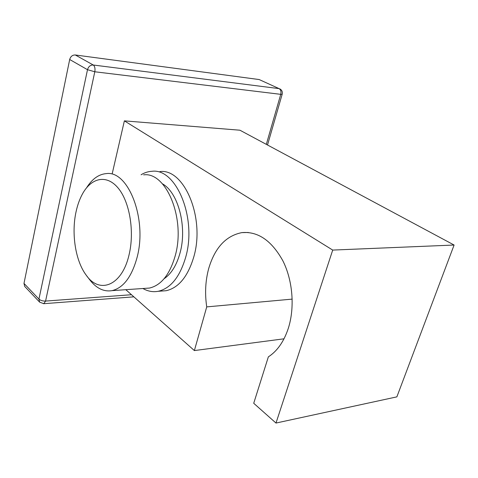 <?xml version="1.0" encoding="UTF-8"?>
<svg xmlns="http://www.w3.org/2000/svg" width="478" height="478" viewBox="0 0 478 478"><rect width="100%" height="100%" fill="white"/><g stroke="black" fill="none" stroke-linecap="round" stroke-linejoin="round"><path stroke-width="0.72" d="M76.133 211.431C71.186 233.306 75.387 260.827 86.189 275.143C99.388 294.394 121.842 285.946 128.958 255.222C134.742 232.015 129.795 202.033 118.221 188.153C106.696 174.088 91.214 177.619 82.324 194.199C79.629 199.195 77.567 204.937 76.133 211.431M86.602 187.752C92.123 178.981 98.677 174.267 106.259 173.61C128.265 170.12 147.529 219.241 137.031 257.6C131.701 276.87 123.372 287.881 112.037 290.642C103.624 291.992 96.072 288.222 89.38 279.331L86.811 275.955M144.906 288.371L149.494 288.055C161.134 285.336 169.684 274.665 175.145 256.041C185.912 218.99 166.248 171.56 143.645 174.864M164.074 278.758C171.273 273.87 176.579 265.326 179.991 253.125C187.412 227.08 178.276 192.479 162.424 183.821M142.916 288.509C147.857 291.335 152.954 292.261 158.206 291.293C170.628 288.377 179.77 277.091 185.631 257.433C197.235 218.165 176.149 167.886 151.944 171.291C148.168 171.483 144.547 172.648 141.076 174.781M161.182 291.078L166.183 290.714C178.664 287.804 187.848 276.595 193.733 257.086C205.391 218.117 184.233 168.22 159.903 171.584M275.991 423.054L332.712 250.078L454.1 245.035L396.871 396.865L275.991 423.054L253.722 403.277L268.355 356.863C277.24 351.115 283.878 341.633 288.282 328.41C294.974 307.557 292.763 280.449 282.88 260.827C271.647 240.601 257.965 231.197 241.85 232.619C225.945 235.779 214.909 247.712 208.737 268.403C205.409 280.652 204.739 293.48 206.729 306.888L194.373 350.571L284.016 338.806M194.373 350.571L125.816 289.692M259.196 79.557L75.315 54.982L93.276 65.014L279.08 88.621L259.196 79.557L279.08 88.621C280.777 89.697 281.327 91.603 280.741 94.339L94.799 71.772L45.577 301.08L131.486 294.723M39.65 302.162L43.797 303.685L45.577 301.08C42.763 301.134 40.546 300.471 38.939 299.091L39.65 302.162L24.713 286.436L23.984 283.412L38.939 299.091L87.504 69.698L69.686 59.505L23.984 283.412M69.686 59.505C70.601 56.428 72.477 54.922 75.315 54.982M454.1 245.035L239.938 130.213L124.376 120.862L112.187 173.807M332.712 250.078L124.376 120.862M206.729 306.888L292.201 299.114M266.324 144.362L280.741 94.339L282.175 94.256C282.701 91.824 281.895 90.007 279.75 88.812M87.504 69.698L94.799 71.772C95.319 68.485 94.811 66.233 93.276 65.014C90.39 64.978 88.466 66.538 87.504 69.698M133.87 296.838L43.534 303.709M282.193 94.178L267.519 145.001M112.037 290.642L149.494 288.055M158.206 291.293L166.183 290.714M241.85 232.619L248.291 232.487"/></g></svg>
